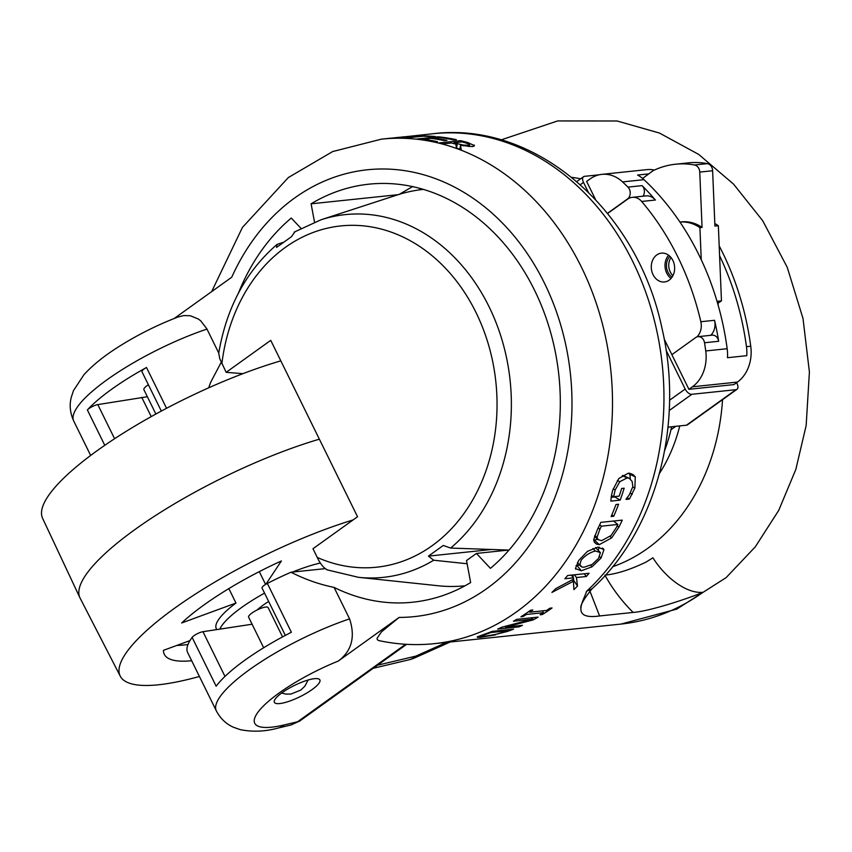 <?xml version="1.0" encoding="UTF-8"?>
<svg xmlns="http://www.w3.org/2000/svg" width="852" height="852" viewBox="0 0 852 852"><rect width="100%" height="100%" fill="white"/><g stroke="black" fill="none" stroke-linecap="round" stroke-linejoin="round"><path stroke-width="1.28" d="M199.421 676.467A179.591 44.474 -26.2 0 1 120.27 676.179A179.591 44.474 -26.2 0 1 125.414 653.974A179.591 44.474 -26.2 0 1 353.133 519.912M120.27 676.179L80.109 598.136A181.178 44.858 -26.2 0 1 79.928 597.774A181.178 44.858 -26.2 0 1 150.144 519.06A181.178 44.858 -26.2 0 1 319.372 439.174M79.928 597.774L42.6 518.325A179.591 44.474 -26.2 0 1 47.914 496.482A179.591 44.474 -26.2 0 1 280.83 360.854M191.668 660.726A130.441 32.301 -26.2 0 1 164.287 654.304A130.441 32.301 -26.2 0 1 163.414 650.353L189.964 640.597M265.877 584.238L281.405 560.946A130.441 32.301 -26.2 0 0 181.657 622.982L235.961 603.046A72.473 17.945 153.8 0 0 216.301 628.712L216.738 629.607M320.384 563.002A72.473 17.945 153.8 0 0 292.481 572.075M219.827 629.138A72.473 17.945 -26.2 0 1 221.509 626.124A72.473 17.945 -26.2 0 1 264.557 593.141M265.59 584.408L259.296 571.628M228.847 588.594L235.961 603.046M187.994 644.495A130.441 32.301 -26.2 0 1 176.843 645.422M268.668 601.48A36.231 8.967 153.8 0 0 257.048 610.032M161.337 411.069L141.954 371.696A7.242 1.789 -26.2 0 1 146.501 367.5A108.705 26.913 153.8 0 0 87.373 409.929A7.242 1.789 -26.2 0 1 97.799 404.604L147.364 396.734M208.719 387.809L210.593 382.484L221.222 362.249M218.751 353.016L206.844 328.808L200.71 320.821L198.388 319.053L190.326 315.751L183.755 315.57L177.908 317.04C156.843 325.166 136.97 335.145 118.268 346.998C103.976 356.04 92.527 365.284 83.933 374.72L73.453 390.653L71.206 397.522C69.289 405.307 70.141 413.156 73.741 421.058A108.705 26.913 -26.2 0 1 206.972 329.074M148.376 384.742A10.874 2.694 153.8 0 0 143.881 389.652L155.873 414.04M224.981 676.435L202.968 631.694A7.242 1.789 153.8 0 0 192.137 637.402A108.705 26.913 153.8 0 0 187.664 652.579L216.333 710.856C220.402 718.534 226.1 723.987 233.437 727.235L240.253 729.642C252.756 732.134 265.494 731.57 278.476 727.949A28.989 19.042 -103.3 0 0 284.185 724.946A79.715 19.734 -26.2 0 1 259.785 709.908A79.715 19.734 -26.2 0 1 338.287 661.056L399.13 617.412L381.44 631.907L377.095 638.233L377.276 639.671L378.778 640.566M202.968 631.694L252.085 624.228M325.038 568.657L290.979 572.235A108.705 26.913 153.8 0 0 267.358 583.428A7.242 1.789 153.8 0 0 262.043 588.04L285.345 635.39M192.137 637.402L216.152 686.222A108.705 26.913 -26.2 0 1 291.384 632.248L267.358 583.428M338.287 661.056C351.748 650.981 355.508 636.913 349.576 618.871L334.09 587.401C319.372 584.419 305.005 579.36 290.979 572.235M405.605 644.272L297.604 721.761L291.054 724.967L278.476 727.949M501.029 139.92L557.623 120.941L617.146 120.995L659.437 133.04L698.715 154.425L733.508 184.075L762.689 220.7L787.227 267.272L802.999 318.446L809.4 371.962L806.162 425.51L795.811 469.495L778.717 510.401L755.277 546.867L726.096 577.645L676.722 609.127L620.991 624.069A253.64 203.894 -96 0 0 702.996 592.3C687.671 598.7 649.618 611.267 633.142 612.428L599.595 615.953C569.317 620.213 584.334 599.914 586.549 591.299A253.64 203.894 -96 0 0 647.797 298.104A253.64 203.894 -96 0 0 432.965 133.732L405.232 136.746A253.64 203.894 -96 0 0 404.945 136.767L395.083 137.715C397.362 137.534 397.479 137.566 395.445 137.822L381.92 139.089M434.925 141.943A253.64 203.894 -96 0 0 416.713 139.036L438.152 136.789A253.64 203.894 84 0 1 456.363 139.685L453.828 139.952A253.64 203.894 -96 0 0 439.494 137.502L433.625 138.12A253.64 203.894 84 0 1 446.991 140.367L444.456 140.633A253.64 203.894 -96 0 0 431.091 138.386L423.135 139.217A253.64 203.894 84 0 1 437.459 141.677L434.925 141.943M383.751 138.908L390.983 138.237M402.591 136.927L404.018 136.778M391.867 138.162L394.146 137.811M395.104 137.854L395.083 137.715C397.362 137.534 397.479 137.566 395.445 137.822M403.965 138.205A253.64 203.894 -96 0 0 400.078 138.152L418.982 136.16A253.64 203.894 -96 0 0 409.205 136.426L411.74 136.16A253.64 203.894 84 0 1 435.191 136.512L432.656 136.778A253.64 203.894 -96 0 0 422.858 136.224L403.965 138.205M473.925 146.288L474.159 145.01L472.69 146.619L460.495 145.287L461.273 149.814A253.64 203.894 -96 0 0 456.384 148.014L455.895 144.201A253.64 203.894 -96 0 0 451.507 142.987L442.976 143.881A253.64 203.894 -96 0 0 439.142 142.902L460.581 140.655A253.64 203.894 84 0 1 468.004 142.625L474.489 145.671M495.576 634.836L480.816 637.285C477.621 637.552 476.556 637.36 477.61 636.71L485.789 633.76A253.64 203.894 -96 0 0 492.147 631.385L513.575 629.138A253.64 203.894 84 0 1 507.291 631.481L495.491 634.442M523.075 616.55L520.881 616.784A253.64 203.894 -96 0 0 530.626 610.224L532.819 609.989A253.64 203.894 84 0 1 529.656 612.215L546.707 610.426A253.64 203.894 -96 0 0 549.881 608.2L552.064 607.966A253.64 203.894 84 0 1 542.319 614.526L540.136 614.761A253.64 203.894 -96 0 0 543.363 612.684L526.312 614.473A253.64 203.894 84 0 1 523.075 616.55L522.681 615.645M601.033 558.103L591.948 566.846L581.298 570.765L575.43 568.582L578.7 560.456L587.465 551.34L597.795 547.144L603.972 549.636L601.033 558.103L599.595 556.548M575.739 569.189L575.43 568.582M603.418 548.794L602.375 548.049M613.738 516.248L611.129 516.514A253.64 203.894 -96 0 0 615.985 504.512L618.595 504.235A253.64 203.894 84 0 1 613.738 516.248L611.821 514.896M611.289 496.439L612.641 490.401L618.786 478.526L628.275 473.222L629.628 473.254L633.057 474.543L635.272 476.822L634.868 488.089L629.436 499.038L625.996 499.4A253.64 203.894 -96 0 0 626.124 499.038L629.362 494.714L632.844 486.63L632.131 481.433L629.213 478.27L627.147 477.919L619.809 481.689L615.165 489.985L613.653 496.695L619.191 496.12A253.64 203.894 -96 0 0 621.662 488.462L624.165 488.207A253.64 203.894 84 0 1 620.192 500.135L610.831 501.125L611.289 496.439M611.661 537.868L599.265 544.662L596.475 544.087L594.387 542.213L593.674 539.721L597.476 529.39A253.64 203.894 -96 0 0 600.82 522.372L622.258 520.125A253.64 203.894 84 0 1 618.946 527.068L611.661 537.868L610.032 536.44M573.407 581.266L551.926 592.417A253.64 203.894 -96 0 0 555.77 588.604L573.63 579.104A574.663 102.08 -123 0 0 573.439 577.848L564.876 578.753A253.64 203.894 -96 0 0 567.624 575.515L589.062 573.268A253.64 203.894 84 0 1 586.314 576.495L576.463 577.528L577.507 586.048A253.64 203.894 84 0 1 573.907 589.637L573.407 581.266L572.352 579.807M519.102 626.838L497.674 629.085A253.64 203.894 -96 0 0 501.7 627.264L531.914 619.276L513.426 621.214A253.64 203.894 -96 0 0 516.653 619.361L538.091 617.114A253.64 203.894 84 0 1 533.171 619.915L505.481 627.104L522.457 625.325A253.64 203.894 84 0 1 519.102 626.838L518.751 625.709M423.103 139.824L423.135 139.217M433.593 138.727L433.625 138.12M438.13 137.651L438.152 136.789M459.814 149.26L460.495 145.287M463.531 145.117L468.525 145.287L469.569 144.403L465.746 142.944A253.64 203.894 -96 0 0 461.954 141.89L453.892 142.731A253.64 203.894 84 0 1 457.247 143.658L463.531 145.117L463.413 145.83M469.399 146.565L469.569 144.403M453.775 143.594L453.892 142.731M460.41 142.05L460.581 140.655M505.247 626.38L505.481 627.104M532.319 617.711L533.171 619.915M531.339 617.817L531.914 619.276M573.513 579.168L573.673 580.382A246.398 198.069 84 0 1 573.151 580.915M572.863 574.962L573.289 577.645M573.673 580.382L577.507 586.048M574.397 574.802L576.463 577.528M584.248 573.769L586.314 576.495M571.372 575.121L573.439 577.848M597.71 539.295L593.674 540.221M615.006 520.881A246.398 198.069 84 0 1 614.526 521.861M597.028 537.335L598.136 539.667L601.618 540.679L611.012 535.525L616.379 527.526A253.64 203.894 -96 0 0 617.881 524.449L601.374 526.185A253.64 203.894 84 0 1 599.883 529.252L597.028 537.335L594.856 535.461M613.461 521.041L617.881 524.449M599.659 524.864L601.374 526.185M614.974 496.556A246.398 198.069 84 0 1 614.835 496.961L611.182 497.344M629.213 478.27L622.748 475.416M628.925 473.19L629.916 474.83L630.31 478.973M614.835 496.961L620.192 500.135M611.448 495.459L613.653 496.695M617.359 480.528L619.809 481.689M627.21 497.728L629.436 499.038M630.267 493.138L632.291 494.277M590.585 565.238L591.948 566.846M599.212 547.133L598.189 550.243M579.594 565.036L576.037 565.6M600.394 552.597L595.378 551.02C589.829 552.458 585.079 555.525 581.149 560.211L579.861 564.578L581.809 567.006L584.046 567.24L592.129 564.45L598.551 558.39L600.394 552.597L595.559 547.57M525.876 613.525L526.312 614.473M542.543 610.863L543.363 612.684M541.925 613.621L542.319 614.526M529.188 611.246L529.656 612.215M481.7 635.209L481.55 636.167L481.369 635.326M481.849 635.88L484.767 636.274L495.992 634.335L504.65 631.801A253.64 203.894 -96 0 0 507.451 630.799L490.954 632.525A253.64 203.894 84 0 1 488.143 633.537L481.849 635.88M507.185 629.809L507.451 630.799M490.784 631.918L490.954 632.525M432.965 133.732C535.855 120.846 637.626 210.7 662.015 328.457C684.369 423.561 656.658 530.019 592.087 588.764L586.549 591.299M599.595 615.953L589.552 590.191M398.8 194.607L412.815 186.46M334.09 587.401A210.156 168.941 -96 0 0 412.815 602.204A210.156 168.941 -96 0 0 470.645 582.566L466.513 560.541L476.417 553.438L490.454 568.348A210.156 168.941 -96 0 0 548.283 324.548A210.156 168.941 -96 0 0 368.916 184.181A210.156 168.941 -96 0 0 311.087 203.82L398.14 194.682M311.087 203.82L314.516 222.095M312.13 689.545A25.368 6.284 -26.2 0 1 288.871 701.356A25.368 6.284 -26.2 0 1 274.365 702.325A25.368 6.284 -26.2 0 1 294.345 685.487A25.368 6.284 -26.2 0 1 319.883 679.928A25.368 6.284 -26.2 0 1 312.13 689.545M446.544 642.387L415.861 656.115A36.231 5.272 66 0 1 415.126 657.701L450.218 641.993M679.758 425.904A152.189 122.337 84 0 1 659.459 473.414M399.13 617.412A224.651 180.592 -96 0 0 544.396 283.034A224.651 180.592 -96 0 0 231.733 277.219L174.234 318.467M151.23 416.607L141.741 397.33M300.926 228.293L291.277 218.037A210.156 168.941 -96 0 0 238.358 293.269M476.417 553.438L508.463 550.072M633.142 612.428C622.024 601.437 612.609 589.009 604.899 575.143C616.71 573.992 630.512 569.594 646.274 561.958L652.898 557.815A54.347 29.394 -125.7 0 0 702.996 592.3M282.555 636.891L268.124 607.572A10.874 2.694 153.8 0 0 253.63 611.917A10.874 2.694 153.8 0 0 248.624 617.178L263.673 647.765M654.442 170.07A36.231 29.128 -96 0 0 646.86 169.633L601.842 174.362A36.231 29.128 84 0 1 622.556 181.913A253.64 203.894 84 0 1 627.945 187.12A7.242 5.826 84 0 1 627.498 198.963L627.945 198.921M664.23 339.149L688.917 389.311L733.934 384.582L737.438 382.069A36.231 29.128 -96 0 0 750.75 346.231A253.64 203.894 -96 0 0 719.184 245.866M670.961 429.77L675.753 426.33M668 427.14L686.456 425.201A6.518 3.525 54.3 0 0 687.468 424.839L736.991 389.3A6.518 3.525 -125.7 0 1 735.979 389.673L691.824 394.306A6.518 3.525 -125.7 0 1 685.178 389.044L666.136 350.332M294.984 231.733L291.384 236.76L276.527 247.421L277.06 244.396C246.015 271.255 226.568 307.497 218.73 353.122L219.763 358.692L226.163 372.335L270.734 340.353L357.542 516.749L312.961 548.731L317.242 557.421C320.352 564.035 323.792 568.209 327.562 569.935M491.583 549.487L428.428 556.122L443.285 545.461L450.644 548.07L508.995 550.083M467.109 563.747L433.7 560.222L428.428 556.122M277.06 244.396L283.578 242.287M450.644 548.07A182.36 146.597 -96 0 0 495.864 322.131A182.36 146.597 -96 0 0 320.948 219.805L397.021 195.033A199.293 160.197 84 0 1 423.391 189.389M465.011 585.793A199.293 160.197 84 0 1 438.056 585.739L358.49 577.326A182.36 146.597 -96 0 0 433.7 560.222M226.163 372.335L242.958 373.655M736.597 382.676L737.055 383.592A6.518 3.525 -125.7 0 1 736.991 389.3M588.253 192.073L583.503 182.403A6.518 3.525 -125.7 0 1 583.556 176.705A6.518 3.525 -125.7 0 1 584.568 176.332L599.19 174.798M601.842 174.362A36.231 29.128 84 0 0 590.127 178.899L586.623 181.412L595.537 199.538M607.487 213.33L627.498 198.963M672.004 354.943A3.621 2.907 84 0 1 672.888 353.931L695.701 337.562A7.242 5.826 84 0 1 698.044 336.657A7.242 5.826 84 0 1 704.529 342.76A253.64 203.894 84 0 1 705.744 350.96A36.231 29.128 84 0 1 692.42 386.797L688.917 389.311M607.614 213.49L627.615 199.144A14.495 11.651 84 0 1 632.301 197.334A14.495 11.651 84 0 1 641.663 201.466L655.38 200.028A253.64 203.894 -96 0 0 642.088 185.63A7.242 5.826 84 0 1 642.93 196.216M698.044 336.657L712.187 335.166A7.242 5.826 84 0 1 718.673 341.279A253.64 203.894 -96 0 0 714.562 320.299L700.834 321.737A253.64 203.894 -96 0 0 641.663 201.466M750.75 346.231L746.469 346.679A36.231 29.128 84 0 1 746.767 355.678L727.47 357.702A36.231 29.128 -96 0 0 727.171 348.713A253.64 203.894 -96 0 0 701.249 259.722A253.64 203.894 -96 0 0 679.939 222.052A253.64 203.894 -96 0 0 643.995 179.665A36.231 29.128 -96 0 0 637.594 175.043L648.787 173.872M671.653 426.756A163.051 131.07 84 0 1 664.656 450.527M668.224 427.118A163.051 131.07 84 0 1 667.808 428.929M718.204 305.389L718.034 301.225L721.463 300.873L718.353 225.705A43.484 34.953 -96 0 0 714.817 223.565M642.61 178.441L653.015 170.741A101.463 81.558 84 0 1 675.519 164.223A101.463 81.558 84 0 1 694.529 164.979A7.242 5.826 84 0 1 699.758 172.093L712.623 170.741L714.924 226.068L718.353 225.705M699.758 172.093L702.059 227.409L699.918 227.644L701.249 259.722M718.108 303.056A43.484 34.953 -96 0 0 721.463 300.873M699.918 227.644A43.484 34.953 84 0 0 679.939 222.052L681.568 221.871A43.484 34.953 84 0 1 702.059 227.409M712.623 170.741A7.242 5.826 -96 0 0 707.394 163.627A101.463 81.558 -96 0 0 688.373 162.87L675.519 164.223M746.469 346.679A253.64 203.894 -96 0 0 719.589 255.706M632.301 197.334L646.018 195.885A14.495 11.651 84 0 1 655.38 200.028M714.562 320.299A14.495 11.651 84 0 1 710.717 335.326M700.834 321.737A14.495 11.651 84 0 1 696.776 336.977M656.764 254.95A14.495 11.651 84 0 1 661.45 253.14A14.495 11.651 84 0 1 674.55 266.335A14.495 11.651 84 0 1 664.475 281.969A14.495 11.651 84 0 1 651.961 271.809A14.495 11.651 84 0 1 656.764 254.95M668.596 255.217A14.495 11.651 -96 0 0 671.035 278.444M672.058 277.134A12.684 10.192 84 0 1 669.874 256.292M672.931 275.665A12.503 10.054 84 0 1 671.025 257.549M87.373 409.929L104.785 445.319M166.566 408.289L146.501 367.5M114.594 438.727L97.799 404.604M349.576 618.871A108.705 26.913 153.8 0 0 216.333 710.856M406.617 644.336L299.851 720.941A14.495 7.838 54.3 0 1 297.604 721.761L284.185 724.946M620.991 624.069L434.499 643.643A253.64 203.894 -96 0 0 610.788 370.098A253.64 203.894 -96 0 0 381.526 139.132L332.663 151.56L288.37 177.525L242.426 227.431L211.658 291.618M468.312 146.469L468.525 145.287M456.576 148.078L457.247 143.658M467.854 143.637L468.004 142.625M594.504 540.211L599.265 544.662M598.2 527.92L599.883 529.252M617.263 525.727L618.946 527.068M613.163 488.931L615.165 489.985M622.301 475.693L627.147 477.919M632.78 486.993L634.868 488.089M629.713 474.287L635.272 476.822M592.896 548.55L595.378 551.02M577.049 565.558L581.298 570.765M480.485 635.635L480.816 637.285M487.994 632.972L488.143 633.537M507.142 630.906L507.291 631.481M571.756 177.354A199.293 160.197 84 0 1 580.617 178.803M722.539 399.673A199.293 160.197 84 0 1 612.652 566.74M377.553 665.188L415.861 656.115A36.231 23.803 76.7 0 1 408.715 659.874L373.251 668.277M419.578 188.303L419.844 189.815M221.882 363.634A171.582 137.928 84 0 1 386.201 230.466A171.582 137.928 84 0 1 492.669 446.842A171.582 137.928 84 0 1 317.242 557.421M580.35 184.66L583.503 182.403M685.178 389.044L669.544 400.259M669.246 410.515L691.824 394.306M735.979 389.673L686.456 425.201M622.556 181.913L643.995 179.665M642.088 185.63L627.945 187.12M704.529 342.76L718.673 341.279M727.171 348.713L705.744 350.96M692.42 386.797L737.438 382.069M707.394 163.627L694.529 164.979M90.663 455.447L73.741 421.058M391.153 138.12L385.232 138.748M382.399 139.046L381.526 139.132M594.504 536.451L598.083 539.614M577.432 562.533L580.574 566.165M434.499 643.643C415.872 645.582 397.298 644.559 378.778 640.576M299.851 720.941L291.065 724.967M408.715 659.874A36.231 36.231 0 0 0 415.126 657.701M592.087 588.764C583.684 599.158 579.967 605.719 580.926 608.434L580.926 608.168M308.062 680.034L304.92 686.137L300.82 690.056L290.894 694.082L285.729 694.082L281.661 693.027M326.806 569.775L358.49 577.326M320.948 219.805L294.206 232.095M576.793 181.551L583.556 176.705"/></g></svg>
